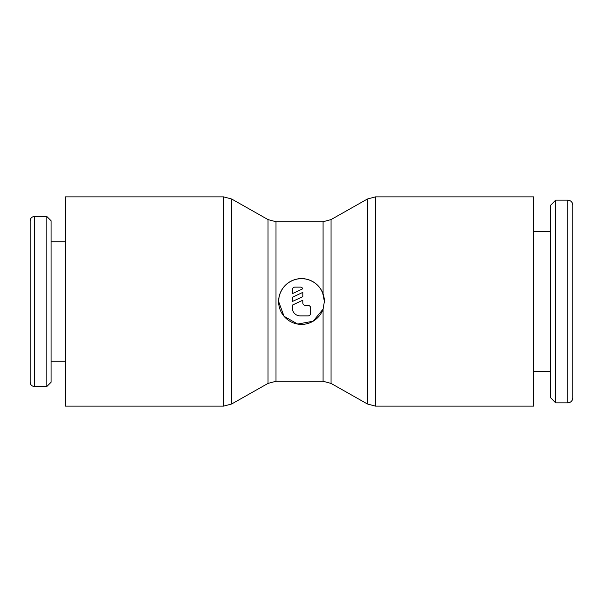 <?xml version="1.0" encoding="UTF-8"?>
<svg xmlns="http://www.w3.org/2000/svg" width="603" height="603" viewBox="0 0 603 603"><rect width="100%" height="100%" fill="white"/><g stroke="black" fill="none" stroke-linecap="round" stroke-linejoin="round"><path stroke-width="0.9" d="M323.08 221.731L331.055 219.59L367.408 199.02L375.383 196.88L533.617 196.88L533.617 406.12L375.383 406.12L367.408 403.98L331.055 383.41L323.08 381.269L276.001 381.269L276.001 221.731L323.08 221.731L323.08 293.872A22.884 22.884 0 0 1 324.384 301.5L323.08 309.128L313.145 321.203L297.686 324.067L284.043 316.304L278.616 301.5L279.046 297.083L280.365 292.719L282.521 288.716L285.317 285.317L288.716 282.521L292.719 280.365L297.083 279.046L301.5 278.616L305.917 279.046L310.281 280.365L314.284 282.521L317.683 285.317L320.479 288.716L322.635 292.719L324.384 301.5M276.001 381.269L268.026 383.41L231.665 403.98L223.69 406.12L65.456 406.12L65.456 196.88L223.69 196.88L231.665 199.02L268.026 219.59L276.001 221.731M34.401 386.5C31.846 386.274 30.429 384.857 30.15 382.249L30.15 220.751C30.429 218.143 31.846 216.726 34.401 216.5L46.823 216.5L51.074 220.751L51.074 382.249L46.823 386.5L34.401 386.5L34.401 216.5M46.823 386.5L46.823 216.5M65.456 361.25L51.074 361.25M51.074 241.75L65.456 241.75M322.635 310.281A22.884 22.884 0 0 1 278.616 301.5A22.884 22.884 0 0 1 322.635 292.719M292.349 289.734A2.616 2.616 0 0 1 294.965 287.118L300.196 287.118A2.616 2.616 0 0 1 302.804 288.777L292.349 293.653L292.349 289.734M308.035 305.42A2.616 2.616 0 0 1 310.651 308.035L310.651 313.266A2.616 2.616 0 0 1 308.035 315.882L300.196 315.882A7.847 7.847 0 0 1 292.349 308.035L292.349 305.11L302.804 300.226L302.804 302.812A2.616 2.616 0 0 0 305.42 305.42L308.035 305.42M567.785 200.151C570.83 200.422 572.518 202.111 572.85 205.224L572.85 397.776C572.518 400.889 570.83 402.578 567.785 402.849L555.687 402.849L550.622 397.776L550.622 205.224L555.687 200.151L567.785 200.151L567.785 402.849M555.687 200.151L555.687 402.849M533.617 231.371L550.622 231.371M550.622 371.629L533.617 371.629M572.85 239.218L572.85 363.782M302.804 292.38L302.804 296.623L292.349 301.5L292.349 297.264L302.804 292.38M375.383 196.88L375.383 406.12M367.408 199.02L367.408 403.98M331.055 219.59L331.055 383.41M323.08 309.128L323.08 381.269M223.69 406.12L223.69 196.88M231.665 403.98L231.665 199.02M268.026 383.41L268.026 219.59"/></g></svg>
